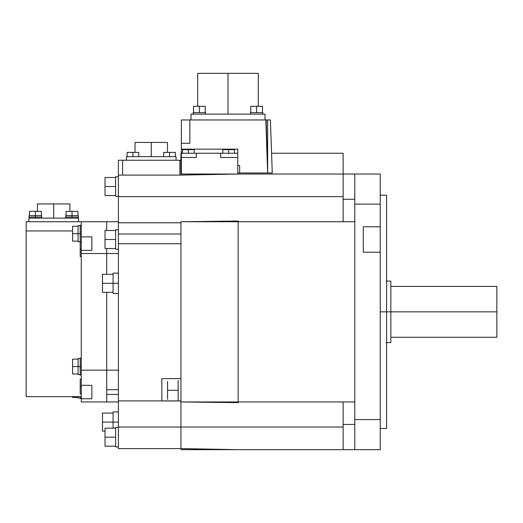 <?xml version="1.0" encoding="UTF-8"?>
<svg xmlns="http://www.w3.org/2000/svg" width="523" height="523" viewBox="0 0 523 523"><rect width="100%" height="100%" fill="white"/><g stroke="black" fill="none" stroke-linecap="round" stroke-linejoin="round"><path stroke-width="0.78" d="M179.873 175.087L179.873 160.247L122.624 160.247L179.873 160.247L179.873 175.087L238.174 174.028L179.873 175.087L179.873 160.247L179.873 175.087L180.932 175.087L118.381 175.087L118.381 448.603L180.932 448.603L238.174 449.662L180.932 448.603L238.174 449.662L380.234 449.662L354.79 449.662L380.234 449.662L354.79 449.662L354.79 204.12L380.234 204.12L354.79 204.12L354.79 419.57L380.234 419.57L380.234 252.21L363.276 252.21L363.276 226.773L380.234 226.773L380.234 204.12L380.234 419.57L380.234 252.21L363.276 252.21L380.234 252.21L363.276 252.21L363.276 226.773L380.234 226.773L363.276 226.773L380.234 226.773L380.234 204.12L354.79 204.12L380.234 204.12L354.79 204.12L354.79 311.845L354.79 204.12M118.381 175.087L122.624 175.087L122.624 160.247L122.624 175.087L118.381 175.087L122.624 175.087L122.624 160.247L122.624 175.087M343.127 196.674L118.381 196.674L180.932 196.674L118.381 196.674L118.381 160.247L180.932 160.247L180.932 153.252L237.756 153.252L237.756 174.028L237.756 157.488L220.686 157.488L220.686 153.252L220.686 157.488L237.756 157.488L237.756 174.035L237.756 149.16L181.357 149.16L237.756 149.16M239.658 165.549L237.756 165.549L239.658 165.549L237.756 165.549L239.658 165.549L239.658 172.969L272.254 172.969L270.404 119.963L272.254 172.969M237.756 153.252L181.357 153.252L181.357 119.963L267.639 119.963L267.639 172.969L239.658 172.969L267.639 172.969L266.168 119.963L189.836 119.963L270.411 119.963M237.756 172.969L267.639 172.969L266.168 119.963L189.836 119.963L189.836 143.282L181.357 143.282L181.357 174.028L181.357 157.488L196.302 157.488L196.302 153.252L220.686 153.252L196.302 153.252L220.686 153.252L220.686 157.488L237.756 157.488L237.756 174.035M190.98 119.963L190.98 114.132L265.017 114.132L190.98 114.132L190.98 119.963L190.98 114.132L190.98 119.963L190.98 114.132L265.017 114.132L265.017 119.963L265.017 114.132L190.98 114.132L265.017 114.132L265.017 119.963M271.568 153.252L343.127 153.252L343.127 221.732L354.79 221.732L238.174 221.732L238.174 401.958L238.174 221.732L238.174 401.958L343.127 401.958L343.127 449.662L180.932 449.662M354.79 419.57L354.79 311.845L354.79 419.57L380.234 419.57L354.79 419.57L380.234 419.57L354.79 419.57L354.79 174.028L380.234 174.028L238.174 174.028L180.932 175.087L238.174 174.028M238.174 449.662L180.932 448.603L118.381 448.603L180.932 448.603L118.381 448.603L180.932 448.603L180.932 378.632L161.849 378.632L180.932 378.632L180.932 243.744L118.381 243.744L180.932 243.744L180.932 401.958L354.79 401.958L238.174 401.958L354.79 401.958L343.127 401.958L354.79 401.965L343.127 401.958L343.127 449.662M118.381 400.899L180.932 400.899L180.932 243.744L118.381 243.744L180.932 243.744L180.932 448.603M161.849 400.958L180.932 400.958L161.849 400.958L180.932 400.958L161.849 400.958L161.849 378.632L180.932 378.632L180.932 243.744L118.381 243.744M118.381 234.01L180.932 234.01L180.932 389.681L180.932 234.01L118.381 234.01L180.932 234.01L118.381 234.01L180.932 234.01L180.932 221.732L238.174 221.033L238.174 402.658L180.932 401.958M118.381 222.791L180.932 222.791M126.442 160.247L126.442 156.645L176.055 156.645L126.442 156.645L126.442 160.247L126.442 156.645L126.442 160.247L126.442 156.645L176.055 156.645L176.055 160.247L176.055 156.645L126.442 156.645L176.055 156.645L176.055 160.247M118.381 370.16L81.274 370.153L118.381 370.16L81.274 370.153L81.274 253.537L81.274 370.16L106.718 370.16L81.274 370.153L81.274 253.537L118.381 253.531L81.274 253.531L118.381 253.531M91.878 236.899L81.274 236.899L91.878 236.899L81.274 236.899L91.878 236.899L91.878 250.354L81.274 250.354L91.878 250.354M91.878 385.32L81.274 385.32L91.878 385.32L81.274 385.32L91.878 385.32L91.878 398.774L81.274 398.774L91.878 398.774M118.381 401.958L106.718 401.958L118.381 401.958L106.718 401.958L106.718 292.324L106.718 401.958L106.718 292.324L106.718 401.958L118.381 401.958L81.274 401.958L81.274 221.732M118.381 221.732L106.718 221.732L106.718 230.48L106.718 221.732L106.718 230.48L106.718 221.732L118.381 221.732L26.15 221.732L26.15 396.663L81.274 396.656L26.15 396.656M78.522 221.732L78.522 218.13L28.909 218.13L78.522 218.13L78.522 221.732L78.522 218.13L78.522 221.732L78.522 218.13L28.909 218.13L28.909 221.732L28.909 218.13L78.522 218.13L28.909 218.13L28.909 221.732M26.15 230.944L72.586 230.944M118.381 394.44L106.718 394.44M106.718 389.7L118.381 389.7M180.932 160.247L180.932 174.028L343.127 174.028L343.127 221.732L343.127 174.028L343.127 221.732L343.127 174.028L343.127 221.732L343.127 174.028L343.127 221.732L354.79 221.732L238.174 221.732L238.174 401.958L343.127 401.958M343.127 427.016L118.381 427.016M239.658 172.969L267.639 172.969L265.834 119.963M189.836 143.282L181.357 143.282M228.002 114.132L228.002 73.338L228.002 114.132M258.297 73.338L258.297 106.287L258.297 73.338L197.701 73.338L197.701 106.287L197.701 73.338M199.387 112.648L199.387 106.287L199.387 112.648M205.644 112.648L205.644 114.132L205.644 112.648L193.131 112.648L193.131 114.132L193.131 112.648M205.219 106.287L205.219 112.648L205.219 106.287L193.556 106.287L193.556 112.648L193.556 106.287M256.61 112.648L256.61 106.287L256.61 112.648M262.866 112.648L262.866 114.132L262.866 112.648L250.36 112.648L250.36 114.132L250.36 112.648M262.441 106.287L262.441 112.648L262.441 106.287L250.779 106.287L250.785 112.648L250.785 106.287M181.357 174.028L181.357 153.252M181.357 157.488L196.302 157.488L181.357 157.488L196.302 157.488L196.302 153.252M188.352 149.643L188.352 153.252L188.352 149.643M194.183 149.643L194.183 153.252L194.183 149.643L182.52 149.643L182.52 153.252L182.52 149.643M228.636 149.643L228.636 153.252L228.636 149.643M234.467 149.643L234.467 153.252L234.467 149.643L222.805 149.643L222.805 153.252L222.805 149.643M354.79 199.256L343.127 199.256M343.127 221.726L180.932 221.732M354.79 174.028L380.234 174.028L354.79 174.028L380.234 174.028L380.234 449.662L354.79 449.662M180.932 395.303L180.932 386.595M178.173 390.295L167.569 390.295L178.173 390.295M178.173 400.049L178.173 380.541M167.569 399.31L167.569 381.287M151.245 156.645L151.245 142.439L151.245 156.645M167.465 142.439L167.465 152.402L167.465 142.439L135.026 142.439L135.026 152.402L135.026 142.439M169.544 152.402L169.544 156.645L169.544 152.402M175.375 152.402L175.375 156.645L175.375 152.402L163.712 152.402L163.712 156.645L163.712 152.402M132.947 152.402L132.947 156.645L132.947 152.402M138.778 152.402L138.778 156.645L138.778 152.402L127.115 152.402L127.115 156.645L127.115 152.402M106.718 274.3L106.718 248.503L106.718 274.3M53.712 218.13L53.712 203.924L53.712 218.13M69.932 203.924L69.932 211.344L69.932 203.924L37.493 203.924L37.493 211.344L37.493 203.924M72.011 218.13L72.011 211.344L72.011 218.13M78.372 217.071L78.372 218.13L78.372 217.071L65.65 217.071L65.65 218.13L65.65 217.071M78.267 215.587L78.267 217.071L78.267 215.587L65.754 215.587L65.754 217.071L65.754 215.587M77.947 211.344L77.947 215.587L77.947 211.344L66.075 211.344L66.075 215.587L66.075 211.344M35.414 218.13L35.414 211.344L35.414 218.13M41.775 217.071L41.775 218.13L41.775 217.071L29.053 217.071L29.053 218.13L29.053 217.071M41.67 215.587L41.67 217.071L41.67 215.587L29.164 215.587L29.164 217.071L29.164 215.587M41.35 211.344L41.35 215.587L41.35 211.344L29.478 211.344L29.478 215.587L29.478 211.344M81.274 386.562L80.215 386.562L81.274 386.562M80.215 393.982L81.274 393.982L80.215 393.982L80.215 379.136L81.274 379.136L80.215 379.136M81.274 249.151L80.215 249.151L81.274 249.151M80.215 256.577L81.274 256.577L80.215 256.577L80.215 241.731L81.274 241.731L80.215 241.731M80.215 398.487L81.274 398.487L80.215 398.487L80.215 396.656M78.097 398.062L80.215 398.062L78.097 398.062L78.097 396.656M72.586 397.421L78.097 397.421L72.586 397.421L72.586 396.656M81.274 366.571L72.586 366.571L81.274 366.571M80.215 375.05L81.274 375.05L80.215 375.05L80.215 358.092L81.274 358.092L80.215 358.092M78.097 374.631L80.215 374.631L78.097 374.631L78.097 358.517L80.215 358.517L78.097 358.517M72.586 373.991L78.097 373.991L72.586 373.991L72.586 359.151L78.097 359.151L72.586 359.151M81.274 233.689L72.586 233.689L81.274 233.689M80.215 242.169L80.215 225.21L81.274 225.21L80.215 225.21M78.097 241.744L80.215 241.744L78.097 241.744L78.097 225.629L80.215 225.629L78.097 225.629M72.586 241.11L78.097 241.11L72.586 241.11L72.586 226.269L78.097 226.269L72.586 226.269M118.381 422.1L102.482 422.1L118.381 422.1M113.079 428.154L113.079 411.921L118.381 411.921L113.079 411.921M102.482 431.109L105.025 431.109L102.482 431.109L102.482 413.085M118.381 283.309L102.482 283.309L118.381 283.309M113.079 293.488L118.381 293.488L113.079 293.488L113.079 273.13L118.381 273.13L113.079 273.13M102.482 292.324L113.079 292.324L102.482 292.324L102.482 274.3L113.079 274.3L102.482 274.3M115.622 437.169L105.025 437.169L115.622 437.169M115.622 446.923L118.381 446.923L115.622 446.923L115.622 427.415L118.381 427.415L115.622 427.415M105.025 446.178L115.622 446.178L105.025 446.178L105.025 428.154L115.622 428.154L105.025 428.154M115.622 239.495L105.025 239.495L115.622 239.495M115.622 249.242L118.381 249.242L115.622 249.242L115.622 229.741L118.381 229.741L115.622 229.741M105.025 248.503L115.622 248.503L105.025 248.503L105.025 230.48L115.622 230.48L105.025 230.48M115.622 186.521L105.025 186.521L115.622 186.521M115.622 196.275L118.381 196.275L115.622 196.275L115.622 176.774L118.381 176.774L115.622 176.774M105.025 195.537L115.622 195.537L105.025 195.537L105.025 177.513L115.622 177.513L105.025 177.513M354.79 424.434L343.127 424.434M380.234 311.845L386.595 311.845L380.234 311.845M386.595 195.229L380.234 195.229L386.595 195.229L386.595 428.461L380.234 428.461L386.595 428.461M386.17 311.845L496.85 311.845L386.17 311.845M390.838 281.099L386.17 281.099L390.838 281.099L390.838 342.591L386.17 342.591L390.838 342.591M496.85 286.401L390.838 286.401L496.85 286.401L496.85 337.289L390.838 337.289L496.85 337.289M179.873 160.247L122.624 160.247L179.873 160.247M81.274 253.537L106.718 253.537L81.274 253.537L81.274 370.153M363.276 252.21L363.276 226.773L363.276 252.21M267.639 172.969L266.168 119.963L189.836 119.963M220.686 153.252L220.686 157.488L237.756 157.488M380.234 419.57L380.234 252.21M380.234 226.773L380.234 204.12M161.849 378.632L180.932 378.632M118.381 196.674L238.174 196.674L118.381 196.674M102.482 413.092L113.079 413.092L102.482 413.092"/></g></svg>
